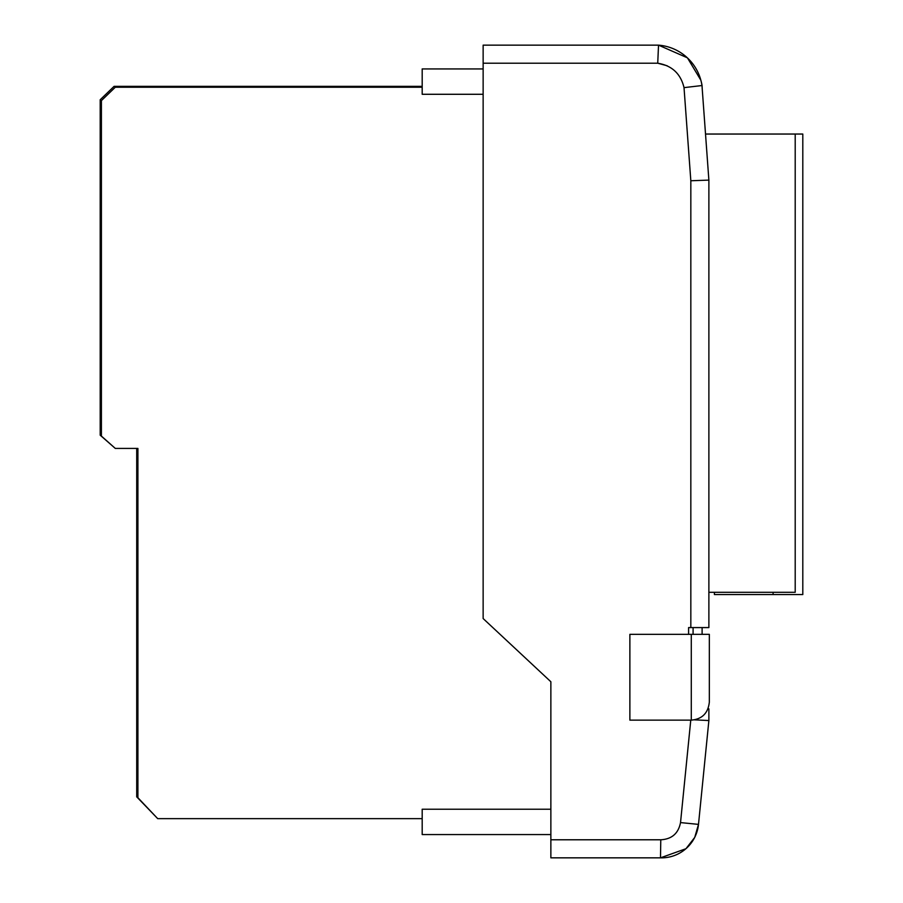 <?xml version="1.0" encoding="UTF-8"?>
<svg xmlns="http://www.w3.org/2000/svg" width="903" height="903" viewBox="0 0 903 903"><rect width="100%" height="100%" fill="white"/><g stroke="black" fill="none" stroke-linecap="round" stroke-linejoin="round"><path stroke-width="1.35" d="M702.252 89.239L702.049 85.401A48.672 48.672 0 0 0 700.784 79.972M773.092 592.3L773.092 594.558L714.397 594.558L714.397 592.3M773.092 594.558L802.801 594.558L802.801 134.039L795.204 134.039L795.204 592.3L708.878 592.3M708.878 708.855L708.878 720.549L698.493 824.383L694.779 837.239M705.514 134.039L795.204 134.039M422.186 818.649L157.709 818.649L137.911 797.721L137.911 448.419L115.291 448.419L101.407 436.081L101.407 100.617L115.291 87.23L422.186 87.23M685.874 848.752L660.488 857.839L550.864 857.839L550.864 681.754L483.139 618.544L483.139 45.15L658.524 45.15A47.724 47.724 0 0 1 701.981 85.537L708.878 180.103L708.878 627.585L693.086 627.585L693.086 634.346M550.864 809.223L422.186 809.223L422.186 834.564L550.864 834.564M483.139 94.284L422.186 94.284L422.186 68.933L483.139 68.933M706.993 627.585L702.105 627.585L702.105 634.346M688.594 634.346L688.594 627.585L702.105 627.585M708.878 180.103L690.829 180.758L690.829 627.585M114.309 447.538L100.199 435.201L100.199 99.748L114.094 86.349L422.186 86.349M156.885 817.768L136.714 796.841L136.714 448.419M686.066 848.583L694.655 837.51M680.523 822.588L698.493 824.383A37.17 37.17 0 0 1 660.488 857.839L660.782 839.779C671.821 839.169 678.401 833.435 680.523 822.588L690.772 720.131M667.182 65.772L657.734 63.21L658.524 45.15A47.724 47.724 0 0 1 701.981 85.537L684.022 87.636C680.67 73.674 671.911 65.535 657.734 63.21L483.139 63.21M700.841 80.175L687.533 58.006M687.285 57.769L658.524 45.15M708.878 720.549L694.52 719.838M691.28 634.346L629.876 634.346L629.876 720.131L691.28 720.131C702.082 719.183 708.11 713.189 709.329 702.162L709.329 634.346L691.28 634.346L691.28 720.131M709.329 654.043L709.329 635.249M690.829 180.758L684.022 87.636M550.864 839.779L660.782 839.779"/></g></svg>
